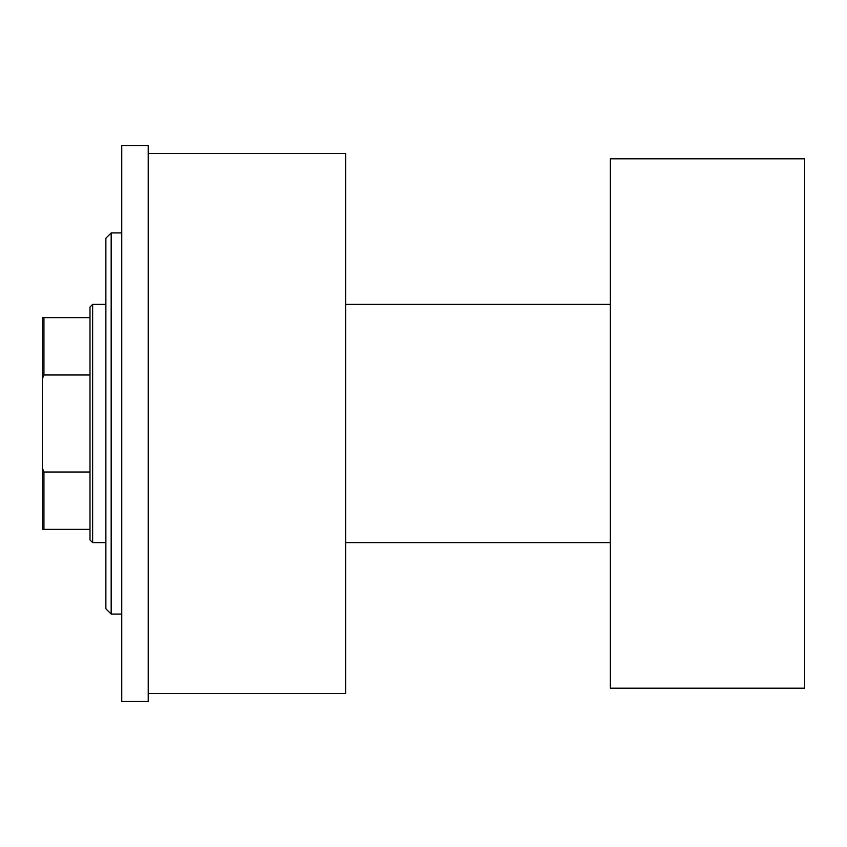 <?xml version="1.0" encoding="UTF-8"?>
<svg xmlns="http://www.w3.org/2000/svg" width="847" height="847" viewBox="0 0 847 847"><rect width="100%" height="100%" fill="white"/><g stroke="black" fill="none" stroke-linecap="round" stroke-linejoin="round"><path stroke-width="1.27" d="M111.169 614.075L105.875 608.781L105.875 238.219L111.169 232.925L111.169 614.075L121.756 614.075M148.225 153.519L345.682 153.519L345.682 693.481L148.225 693.481M148.225 423.5L148.225 701.422L121.756 701.422L121.756 145.578L148.225 145.578L148.225 423.5M92.641 542.609L89.994 539.963L89.994 307.038L92.641 304.391L92.641 542.609L105.875 542.609M610.369 423.5L610.369 158.812L804.65 158.812L804.65 688.188L610.369 688.188L610.369 423.5M89.994 374.977L43.938 374.977L42.35 378.927L42.35 317.625L43.938 317.625L43.938 374.977M89.994 529.375L42.35 529.375L42.35 378.927M42.35 468.073L43.938 472.023L43.938 529.375M89.994 472.023L43.938 472.023M89.994 317.625L43.938 317.625M111.169 232.925L121.756 232.925M92.641 304.391L105.875 304.391M345.682 304.391L610.369 304.391M345.682 542.609L610.369 542.609"/></g></svg>
